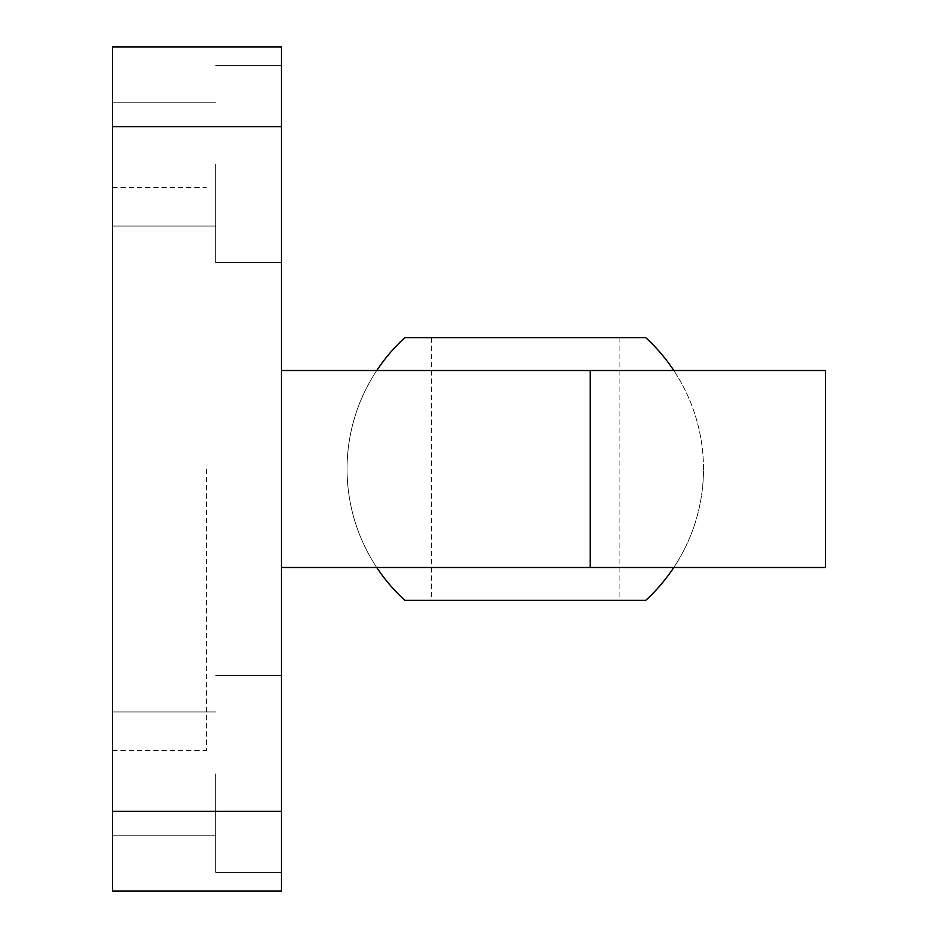 <?xml version="1.0" encoding="UTF-8"?>
<svg xmlns="http://www.w3.org/2000/svg" width="938" height="938" viewBox="0 0 938 938"><rect width="100%" height="100%" fill="white"/><g stroke="black" fill="none" stroke-linecap="round" stroke-linejoin="round"><path stroke-width="0.7" stroke-dasharray="4.69 3.52" d="M376.748 370.51L673.812 370.51L376.748 370.51A178.22 178.22 0 0 0 376.748 567.49L673.812 567.49L376.748 567.49A178.22 178.22 0 0 1 376.748 370.51M281.4 46.9L281.4 126.63L112.56 126.63L112.56 46.9M112.56 126.63L112.56 811.37L281.4 811.37L281.4 891.1L112.56 891.1L112.56 811.37M112.56 773.85L112.56 711.942L112.56 773.85M112.56 164.15L112.56 226.058L112.56 164.15M112.56 469L112.56 187.6L112.56 469M281.4 126.63L281.4 811.37M215.74 773.85L215.74 872.34L215.74 773.85M281.4 773.85L281.4 675.36L281.4 773.85M215.74 164.15L215.74 262.64L215.74 164.15M281.4 164.15L281.4 65.66L281.4 164.15M206.36 469L206.36 750.4L206.36 469M825.44 567.49L281.4 567.49L281.4 370.51L825.44 370.51M281.4 370.51L281.4 567.49M404.794 600.32L645.766 600.32M404.794 337.68L645.766 337.68M557.711 600.32L431.48 600.32L557.711 600.32M557.711 337.68L431.48 337.68L557.711 337.68M590.248 370.51L590.248 567.49M703.5 469A178.22 178.22 0 0 0 673.812 370.51A178.22 178.22 0 0 1 673.812 567.49A178.22 178.22 0 0 0 703.5 469M281.4 675.36L215.74 675.36L281.4 675.36M281.4 872.34L215.74 872.34L281.4 872.34M112.56 711.942L215.74 711.942L112.56 711.942M112.56 835.758L215.74 835.758L112.56 835.758M281.4 65.66L215.74 65.66L281.4 65.66M281.4 262.64L215.74 262.64L281.4 262.64M112.56 102.242L215.74 102.242L112.56 102.242M112.56 226.058L215.74 226.058L112.56 226.058M112.56 187.6L206.36 187.6M112.56 750.4L206.36 750.4M431.48 337.68L431.48 600.32M619.08 337.68L619.08 600.32"/><path stroke-width="1.41" d="M281.4 126.63L281.4 46.9L112.56 46.9L112.56 126.63L281.4 126.63L281.4 811.37L112.56 811.37L112.56 126.63M112.56 811.37L112.56 891.1L281.4 891.1L281.4 811.37M112.56 46.9L281.4 46.9M281.4 567.49L825.44 567.49L825.44 370.51L281.4 370.51M673.812 567.49A178.22 178.22 0 0 1 645.766 600.332L404.794 600.32A178.22 178.22 0 0 1 376.748 567.49M673.812 370.51A178.22 178.22 0 0 0 645.766 337.668L404.794 337.68A178.22 178.22 0 0 0 376.748 370.51M590.248 370.51L590.248 567.49"/></g></svg>
